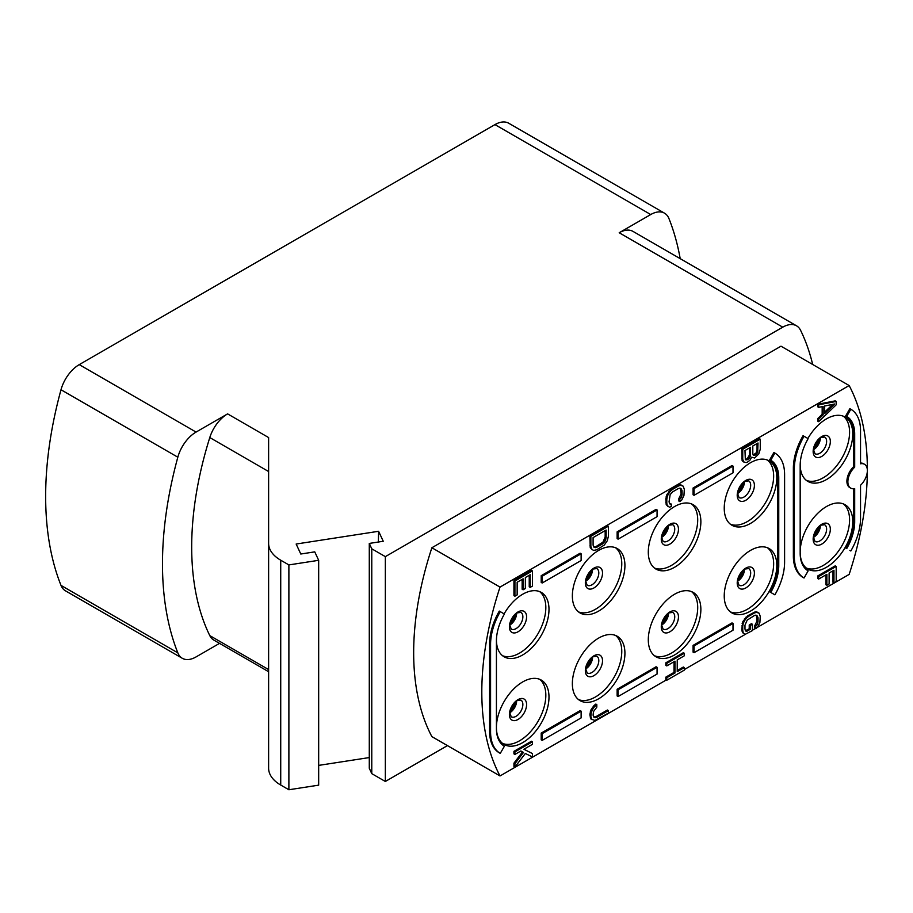 <?xml version="1.0" encoding="UTF-8"?>
<svg xmlns="http://www.w3.org/2000/svg" width="913" height="913" viewBox="0 0 913 913"><rect width="100%" height="100%" fill="white"/><g stroke="black" fill="none" stroke-linecap="round" stroke-linejoin="round"><path stroke-width="1.37" d="M494.96 124.613A27.538 15.898 -60 0 1 508.735 123.244L664.504 213.174A27.538 15.898 120 0 0 650.729 214.544L494.96 124.613L79.237 364.629L196.067 432.077A27.538 15.898 120 0 0 177.83 457.196A341.462 197.14 -60 0 0 177.83 652.852A27.538 15.898 120 0 0 182.292 658.284A27.538 15.898 120 0 0 196.067 656.915L219.531 643.368M182.292 658.284L65.462 590.825A27.538 15.898 -60 0 1 61 585.393A341.462 197.14 -60 0 1 61 389.748A27.538 15.898 -60 0 1 79.237 364.629M680.196 258.641A341.462 197.14 120 0 0 668.967 218.606A27.538 15.898 120 0 0 664.504 213.174M280.725 785.043A41.302 23.852 180 0 1 268.616 768.175L268.616 543.338A41.302 23.852 0 0 0 280.725 560.205L288.885 564.919L288.885 789.756L280.725 785.043L280.725 560.205M812.673 364.481A300.149 173.299 120 0 0 800.575 330.289A27.538 15.898 120 0 0 796.535 325.815A27.538 15.898 120 0 0 782.761 327.174L385.343 556.633L371.774 548.804L369.286 543.429L383.243 541.261L378.61 531.286L296.154 544.034L300.788 554.02L314.757 551.863L318.671 560.308L318.671 785.146L288.885 789.756M369.251 757.573L318.671 765.391M385.343 556.633L385.343 781.471L371.774 773.642L369.286 768.267L369.286 543.429M385.343 781.471L447.45 745.613M196.067 432.077L227.599 413.874A27.538 15.898 -60 0 0 209.785 437.555A300.149 173.299 120 0 0 209.785 635.596A27.538 15.898 -60 0 0 213.825 640.081L268.616 671.717M782.761 327.174L619.208 232.747L650.729 214.544M318.671 560.308L288.885 564.919M227.599 413.874L268.616 437.555L268.616 543.338M619.208 232.747A27.538 15.898 -60 0 1 632.971 231.377L796.535 325.815M867.35 470.378A272.622 157.401 120 0 0 849.147 385.537L780.992 346.187L431.872 547.754A272.622 157.401 120 0 0 431.872 736.62L500.016 775.959L666.307 679.957M371.774 548.804L371.774 773.642M378.61 531.286L378.359 542.025M431.872 547.754L500.016 587.093A272.622 157.401 120 0 0 500.016 775.959M849.147 385.537L500.016 587.093M757.334 627.402L849.147 574.403A272.622 157.401 120 0 0 867.35 470.903M684.316 669.56L745.59 634.181M752.426 630.244L755.485 628.475M548.987 697.098A37.171 21.467 120 0 0 541.295 680.082A37.171 21.467 120 0 0 512.649 690.045A37.171 21.467 120 0 0 496.421 727.456A37.171 21.467 120 0 0 504.113 744.472A37.171 21.467 120 0 0 532.758 734.52A37.171 21.467 120 0 0 548.987 697.098M624.926 653.263A37.171 21.467 120 0 0 617.234 636.247A37.171 21.467 120 0 0 588.588 646.199A37.171 21.467 120 0 0 572.36 683.609A37.171 21.467 120 0 0 580.052 700.636A37.171 21.467 120 0 0 608.709 690.673A37.171 21.467 120 0 0 624.926 653.263M700.864 609.416A37.171 21.467 120 0 0 693.172 592.4A37.171 21.467 120 0 0 664.527 602.363A37.171 21.467 120 0 0 648.298 639.773A37.171 21.467 120 0 0 655.99 656.789A37.171 21.467 120 0 0 684.647 646.826A37.171 21.467 120 0 0 700.864 609.416M776.803 565.569A37.171 21.467 120 0 0 769.111 548.553A37.171 21.467 120 0 0 740.466 558.516A37.171 21.467 120 0 0 724.237 595.927A37.171 21.467 120 0 0 731.929 612.943A37.171 21.467 120 0 0 760.586 602.979A37.171 21.467 120 0 0 776.803 565.569M852.753 521.734A37.171 21.467 120 0 0 845.05 504.718A37.171 21.467 120 0 0 816.405 514.67A37.171 21.467 120 0 0 800.176 552.08A37.171 21.467 120 0 0 807.879 569.096A37.171 21.467 120 0 0 836.525 559.144A37.171 21.467 120 0 0 852.753 521.734M496.421 640.321A37.171 21.467 120 0 0 504.113 656.789A37.171 21.467 120 0 0 532.758 646.826A37.171 21.467 120 0 0 548.987 609.416A37.171 21.467 120 0 0 541.295 592.4A37.171 21.467 120 0 0 504.113 613.856M624.926 565.569A37.171 21.467 120 0 0 617.234 548.553A37.171 21.467 120 0 0 588.588 558.516A37.171 21.467 120 0 0 572.36 595.927A37.171 21.467 120 0 0 580.052 612.943A37.171 21.467 120 0 0 608.709 602.979A37.171 21.467 120 0 0 624.926 565.569M700.864 521.734A37.171 21.467 120 0 0 693.172 504.706A37.171 21.467 120 0 0 664.527 514.67A37.171 21.467 120 0 0 648.298 552.08A37.171 21.467 120 0 0 655.99 569.096A37.171 21.467 120 0 0 684.647 559.144A37.171 21.467 120 0 0 700.864 521.734M776.803 477.887A37.171 21.467 120 0 0 769.111 460.871A37.171 21.467 120 0 0 740.466 470.823A37.171 21.467 120 0 0 724.237 508.244A37.171 21.467 120 0 0 731.929 525.26A37.171 21.467 120 0 0 760.586 515.297A37.171 21.467 120 0 0 776.803 477.887M800.176 464.945A37.171 21.467 120 0 0 807.879 481.413A37.171 21.467 120 0 0 836.525 471.45A37.171 21.467 120 0 0 852.753 434.04A37.171 21.467 120 0 0 845.05 417.024A37.171 21.467 120 0 0 807.879 438.491M733.002 466.087L732.021 465.516L693.081 487.999L694.051 488.569L694.051 495.314L733.002 472.831L733.002 466.087L694.051 488.569M694.051 495.314L693.081 494.743L693.081 487.999M657.063 509.922L656.082 509.363L617.142 531.845L618.112 532.405L618.112 539.149L657.063 516.667L657.063 509.922L618.112 532.405M618.112 539.149L617.142 538.59L617.142 531.845M581.125 553.769L580.143 553.21L541.204 575.692L542.174 576.251L542.174 582.996L581.125 560.514L581.125 553.769L542.174 576.251M542.174 582.996L541.204 582.437L541.204 575.692M732.021 622.906L693.081 645.388L694.051 645.948L733.002 623.465L732.021 622.906M733.002 623.465L733.002 630.21L694.051 652.704L693.081 652.133L693.081 645.388M656.082 666.752L617.142 689.235L618.112 689.794L657.063 667.312L656.082 666.752M657.063 667.312L657.063 674.056L618.112 696.539L617.142 695.98L617.142 689.235M580.143 710.588L541.204 733.082L542.174 733.641L581.125 711.159L580.143 710.588M581.125 711.159L581.125 717.903L542.174 740.386L541.204 739.827L541.204 733.082M500.267 611.642L499.297 611.082A46.814 27.025 120 0 0 489.608 643.699L489.608 731.393A46.814 27.025 120 0 0 499.297 752.826L500.267 753.385L504.398 746.229A38.551 22.254 -60 0 1 496.421 728.585L496.421 640.892A38.551 22.254 -60 0 1 504.398 614.027L500.267 611.642A46.814 27.025 120 0 0 490.578 644.27L490.578 731.952A46.814 27.025 120 0 0 500.267 753.385M777.785 565.01L777.785 477.328A38.551 22.254 120 0 0 769.796 459.673L773.927 452.517L774.897 453.088L770.766 460.243A38.551 22.254 -60 0 1 778.755 477.887L778.755 565.569A38.551 22.254 -60 0 1 770.766 592.446L769.796 591.875A38.551 22.254 120 0 0 777.785 565.01L778.755 565.569M773.927 594.26L769.796 591.875M849.866 550.425L850.836 550.984A46.814 27.025 120 0 0 860.537 518.356L860.537 485.237A13.763 7.955 120 0 0 864.497 464.272L863.527 463.713A13.763 7.955 120 0 0 860.537 463.085M850.733 488.124L849.763 487.565A13.763 7.955 120 0 1 853.723 466.6L853.723 433.481A38.551 22.254 120 0 0 845.735 415.837L849.866 408.682L850.836 409.241L846.716 416.396A38.551 22.254 -60 0 1 854.694 434.04L854.694 467.159A13.763 7.955 120 0 0 850.733 488.124A13.763 7.955 120 0 0 854.694 488.615L854.694 521.734A38.551 22.254 -60 0 1 846.716 548.599M853.723 488.752L853.723 521.163L854.694 521.734M845.735 548.04A38.551 22.254 120 0 0 853.723 521.163M804.033 436.266L803.052 435.706A46.814 27.025 120 0 0 793.363 468.335L793.363 556.017A46.814 27.025 120 0 0 803.052 577.45L804.033 578.009L808.153 570.853A38.551 22.254 -60 0 1 800.176 553.21L800.176 465.516A38.551 22.254 -60 0 1 808.153 438.651L804.033 436.266A46.814 27.025 120 0 0 794.333 468.894L794.333 556.576A46.814 27.025 120 0 0 804.033 578.009M836.194 401.446L835.224 400.875L817.694 404.254L817.694 406.776L818.676 407.346L823.149 406.445L823.149 414.879L818.676 419.147L818.676 421.68L836.194 404.813L836.194 401.446L818.676 404.813L818.676 407.346M822.168 406.639L822.168 414.319L817.694 418.588L817.694 421.11L818.676 421.68M760.255 439.176L759.285 438.605L741.755 448.728L742.132 460.734L744.221 462.343L746.834 462.514L749.813 460.38L751.684 457.196L754.663 457.995L758.771 453.944L760.255 449.287L760.255 439.176L742.737 449.287L742.737 459.41L744.221 462.343M680.402 488.227L681.109 493.865L678.873 498.521L678.873 501.054L679.843 501.614L681.703 500.119L683.951 495.451L684.316 489.334L683.198 486.184L679.249 484.826L671.785 488.706L666.935 494.458L665.817 498.897L666.193 504.581L669.4 507.229L671.272 506.567L671.272 504.044L669.571 503.622M608.378 526.23L607.407 525.66L589.878 535.783L590.255 547.789L593.461 550.436L596.817 549.763L604.28 545.038L607.259 540.781L608.378 536.342L608.378 526.23L590.859 536.342L590.859 546.465L591.978 549.603M522.145 579.39L522.145 589.216L523.115 589.787L525.352 588.497L525.352 577.53L530.202 574.734L530.202 587.379L532.439 586.089L532.439 570.91L514.921 581.033L514.921 596.2L517.157 594.911L517.157 582.266L523.115 578.819L523.115 589.787M529.232 575.293L529.232 586.819L530.202 587.379M532.439 570.91L531.469 570.351L513.939 580.463L513.939 595.641L514.921 596.2M756.341 615.259L757.048 620.897L754.811 625.565L754.811 628.087L755.781 628.658L757.653 627.151L759.89 622.495L760.255 616.378L759.137 613.228L755.188 611.858L747.724 615.739L742.874 621.491L741.755 629.719L742.874 632.869L745.339 634.261L752.426 630.586L752.426 624.264L751.456 623.705L749.219 624.994L749.219 628.795L745.51 630.655M674.022 661.731L674.022 672.413L665.817 677.149L665.817 679.683L666.798 680.242L684.316 670.119L684.316 667.597L677.229 671.683L677.229 659.882L684.316 655.785L684.316 653.263L666.798 663.374L666.798 665.908L674.992 661.172L674.992 672.972L666.798 677.708L666.798 680.242M684.316 667.597L683.346 667.026L677.229 670.564M684.316 653.263L683.346 652.704L665.817 662.815L665.817 665.349L666.798 665.908M596.817 704.619L595.847 704.06L593.986 705.555L590.996 709.812L589.878 714.251L590.996 719.079L594.956 720.448L608.378 713.121L608.378 710.599L596.817 717.264L594.215 717.504L593.096 715.199L593.461 711.615L596.817 707.153L596.817 704.619L593.461 707.826L591.225 712.482L590.859 716.5L591.978 719.649M608.378 710.599L607.407 710.029L595.847 716.705L593.792 717.047M522.51 751.89L513.939 763.154L513.939 766.521L514.921 767.08L525.352 753.465L532.439 756.968L532.439 753.59L523.868 749.265L532.439 744.323L532.439 741.79L514.921 751.913L514.921 754.435L520.878 750.988L523.491 752.438L514.921 763.713L514.921 767.08M532.439 753.59L523.925 749.231M532.439 741.79L531.469 741.23L513.939 751.342L513.939 753.876L514.921 754.435M825.9 574.893L825.9 584.731L826.87 585.29L829.118 584L829.118 573.033L833.957 570.237L833.957 582.882L836.194 581.592L836.194 566.414L818.676 576.537L818.676 579.059L826.87 574.323L826.87 585.29M832.987 570.796L832.987 582.323L833.957 582.882M836.194 566.414L835.224 565.855L817.694 575.977L817.694 578.5L818.676 579.059M502.607 743.444A37.171 21.467 -60 0 0 530.624 731.575A37.171 21.467 -60 0 0 545.826 695.272A37.171 21.467 120 0 0 539.64 679.283M578.545 699.598A37.171 21.467 -60 0 0 606.563 687.729A37.171 21.467 -60 0 0 621.764 651.437A37.171 21.467 120 0 0 615.579 635.448M654.484 655.762A37.171 21.467 -60 0 0 682.502 643.893A37.171 21.467 -60 0 0 697.703 607.59A37.171 21.467 120 0 0 691.518 591.601M730.423 611.915A37.171 21.467 -60 0 0 758.441 600.046A37.171 21.467 -60 0 0 773.642 563.743A37.171 21.467 120 0 0 767.456 547.754M806.362 568.069A37.171 21.467 -60 0 0 834.379 556.2A37.171 21.467 -60 0 0 849.581 519.908A37.171 21.467 120 0 0 843.395 503.919M502.607 655.751A37.171 21.467 -60 0 0 530.624 643.882A37.171 21.467 -60 0 0 545.826 607.59A37.171 21.467 120 0 0 539.64 591.601M578.545 611.915A37.171 21.467 -60 0 0 606.563 600.046A37.171 21.467 -60 0 0 621.764 563.743A37.171 21.467 120 0 0 615.579 547.754M654.484 568.069A37.171 21.467 -60 0 0 682.502 556.2A37.171 21.467 -60 0 0 697.703 519.896A37.171 21.467 120 0 0 691.518 503.919M730.423 524.222A37.171 21.467 -60 0 0 758.441 512.353A37.171 21.467 -60 0 0 773.642 476.061A37.171 21.467 120 0 0 767.456 460.072M806.362 480.386A37.171 21.467 -60 0 0 834.379 468.517A37.171 21.467 -60 0 0 849.581 432.214A37.171 21.467 120 0 0 843.395 416.225M694.051 652.704L694.051 645.948M618.112 696.539L618.112 689.794M542.174 740.386L542.174 733.641M770.766 592.446L774.897 594.831A46.814 27.025 120 0 0 784.598 562.203L784.598 474.509A46.814 27.025 120 0 0 774.897 453.088M769.796 459.673L770.766 460.243M853.723 466.6L854.694 467.159M845.735 415.837L846.716 416.396M864.497 464.272A13.763 7.955 120 0 0 860.537 463.793L860.537 430.674A46.814 27.025 120 0 0 850.836 409.241M817.694 418.588L818.676 419.147M822.168 414.319L823.149 414.879M817.694 404.254L818.676 404.813M834.71 403.991L824.633 413.589L824.633 406.011L834.71 403.991M832.724 404.379L824.633 412.105M742.132 460.734L743.102 461.305M741.755 458.84L742.737 459.41M741.755 448.728L742.737 449.287M748.329 459.125L745.339 459.581L744.974 450.531L750.566 447.302L750.189 456.785L748.329 459.125L747.348 458.566L746.229 459.216L747.211 459.775M758.018 442.988L757.653 452.483L755.781 454.822L753.921 455.473L752.803 454.012L752.803 446.001L758.018 442.988M746.229 459.216L745.282 459.399M749.584 447.861L749.584 454.742L747.348 458.566M745.339 459.559L746.092 460.004M749.584 454.742L750.566 455.313M749.219 456.226L750.189 456.785M748.466 457.504L749.447 458.064M757.048 443.558L757.048 450.44L758.018 450.999M757.048 450.44L755.93 453.19L753.111 454.879M756.672 451.924L757.653 452.483M755.93 453.19L756.9 453.761M754.811 454.263L755.781 454.822M754.07 454.697L755.04 455.256M753.168 455.039L753.921 455.473M666.193 504.581L667.917 506.395M665.817 502.686L666.798 503.246L667.163 505.14M665.817 498.897L666.798 499.457L666.798 503.246M666.193 496.569L667.163 497.129L666.798 499.457M666.935 494.458L667.917 495.017L667.163 497.129M668.43 491.902L669.4 492.472L667.917 495.017M669.925 490.201L670.895 490.76L669.4 492.472M671.785 488.706L672.755 489.265L670.895 490.76M677.378 485.476L678.348 486.036L672.755 489.265M679.249 484.826L680.219 485.385L678.348 486.036M680.733 484.803L681.703 485.362L680.219 485.385M683.198 486.184L681.703 485.362M678.873 498.521L679.843 499.091L679.843 501.614M679.991 497.459L680.961 498.019L679.843 499.091M680.733 495.759L681.703 496.33L680.961 498.019M681.109 493.865L682.079 494.424L681.703 496.33M681.109 490.064L682.079 490.635L682.079 494.424M680.733 488.592L682.079 490.635M671.272 504.044L670.153 504.261L669.035 501.956L670.153 494.572L672.755 491.799L678.348 488.569L679.843 488.124L681.703 489.163M590.255 547.789L591.225 548.348M589.878 545.894L590.859 546.465M589.878 535.783L590.859 536.342M606.141 530.042L606.141 537.631L605.022 541.226L602.409 544L596.817 547.229L594.215 547.469L593.096 545.164L593.096 537.586L606.141 530.042M605.171 530.613L605.171 537.072L606.141 537.631M605.171 537.072L602.934 542.162L595.847 546.67L593.792 547.013M604.794 538.978L605.764 539.537M604.052 540.667L605.022 541.226M602.934 542.162L603.904 542.721M601.439 543.44L602.409 544M595.847 546.67L596.817 547.229M594.352 547.104L595.333 547.674M513.939 580.463L514.921 581.033M742.132 631.613L743.855 633.428M741.755 629.719L742.737 630.29L743.102 632.173M741.755 625.93L742.737 626.489L742.737 630.29M742.132 623.602L743.102 624.172L742.737 626.489M742.874 621.491L743.855 622.05L743.102 624.172M744.369 618.946L745.339 619.505L743.855 622.05M745.864 617.234L746.834 617.804L745.339 619.505M747.724 615.739L748.694 616.298L746.834 617.804M753.316 612.509L754.286 613.068L748.694 616.298M755.188 611.858L756.158 612.418L754.286 613.068M756.672 611.836L757.653 612.395L756.158 612.418M759.137 613.228L757.653 612.395M754.811 625.565L755.781 626.124L755.781 628.658M755.93 624.492L756.9 625.051L755.781 626.124M756.672 622.803L757.653 623.362L756.9 625.051M757.048 620.897L758.018 621.456L757.653 623.362M757.048 617.108L758.018 617.667L758.018 621.456M756.672 615.636L758.018 617.667M746.229 630.506L747.211 631.077L746.092 631.294L745.339 630.461L744.974 628.989L744.974 625.2L747.211 620.11L754.286 615.602L755.781 615.157L757.653 616.195M749.219 628.795L750.189 629.354L747.211 631.077M749.219 624.994L750.189 625.553L750.189 629.354M752.426 624.264L750.189 625.553M665.817 662.815L666.798 663.374M665.817 677.149L666.798 677.708M674.022 672.413L674.992 672.972M594.352 717.15L595.333 717.709M595.847 716.705L596.817 717.264M590.255 717.823L591.225 718.383M589.878 715.929L590.859 716.5M589.878 714.251L590.859 714.811M590.255 711.923L591.225 712.482M590.996 709.812L591.978 710.371M592.491 707.255L593.461 707.826M593.986 705.555L594.956 706.114M513.939 751.342L514.921 751.913M513.939 763.154L514.921 763.713M817.694 575.977L818.676 576.537M177.83 652.852L61 585.393M61 389.748L177.83 457.196M268.616 669.571L209.785 635.596M209.785 437.555L268.616 471.53M526.584 704.596A12.154 7.019 -60 0 1 517.991 719.478A12.154 7.019 -60 0 1 509.397 714.514A12.154 7.019 -60 0 1 517.991 699.632A12.154 7.019 -60 0 1 526.584 704.596M522.864 704.505A9.644 5.569 -60 0 1 518.664 714.206A9.644 5.569 -60 0 1 511.234 716.785L510.047 713.498C508.689 711.706 515.126 700.374 517.842 700.476L520.866 700.088A9.644 5.569 -60 0 1 522.864 704.505M516.632 701.218A9.644 5.569 -60 0 1 510.093 712.551M602.523 660.75A12.154 7.019 -60 0 1 593.929 675.643A12.154 7.019 -60 0 1 585.336 670.678A12.154 7.019 -60 0 1 593.929 655.796A12.154 7.019 -60 0 1 602.523 660.75M598.802 660.658A9.644 5.569 -60 0 1 594.603 670.359A9.644 5.569 -60 0 1 587.173 672.938L585.986 669.651C584.628 667.86 591.076 656.527 593.781 656.641L596.805 656.253A9.644 5.569 -60 0 1 598.802 660.658M592.571 657.371A9.644 5.569 -60 0 1 586.032 668.704M678.462 616.914A12.154 7.019 -60 0 1 669.868 631.796A12.154 7.019 -60 0 1 661.274 626.832A12.154 7.019 -60 0 1 669.868 611.95A12.154 7.019 -60 0 1 678.462 616.914M674.741 616.823A9.644 5.569 -60 0 1 670.541 626.512A9.644 5.569 -60 0 1 663.112 629.103L661.925 625.816C660.567 624.024 667.015 612.68 669.72 612.794L672.744 612.406A9.644 5.569 -60 0 1 674.741 616.823M668.51 613.536A9.644 5.569 -60 0 1 661.971 624.869M754.4 573.067A12.154 7.019 -60 0 1 745.807 587.949A12.154 7.019 -60 0 1 737.213 582.985A12.154 7.019 -60 0 1 745.807 568.103A12.154 7.019 -60 0 1 754.4 573.067M750.68 572.976A9.644 5.569 -60 0 1 746.48 582.677A9.644 5.569 -60 0 1 739.051 585.256L737.864 581.969C736.517 580.177 742.954 568.845 745.659 568.947L748.694 568.559A9.644 5.569 -60 0 1 750.68 572.976M744.449 569.689A9.644 5.569 -60 0 1 737.909 581.022M830.339 529.22A12.154 7.019 -60 0 1 821.746 544.102A12.154 7.019 -60 0 1 813.152 539.149A12.154 7.019 -60 0 1 821.746 524.267A12.154 7.019 -60 0 1 830.339 529.22M826.619 529.129A9.644 5.569 -60 0 1 822.419 538.83A9.644 5.569 -60 0 1 814.989 541.409L813.803 538.122C812.456 536.33 818.893 524.998 821.597 525.112L824.633 524.724A9.644 5.569 -60 0 1 826.619 529.129M820.388 525.842A9.644 5.569 -60 0 1 813.848 537.175M526.584 616.914A12.154 7.019 -60 0 1 517.991 631.796A12.154 7.019 -60 0 1 509.397 626.832A12.154 7.019 -60 0 1 517.991 611.95A12.154 7.019 -60 0 1 526.584 616.914M522.864 616.811A9.644 5.569 -60 0 1 518.664 626.512A9.644 5.569 -60 0 1 511.234 629.103L510.047 625.804C508.689 624.024 515.126 612.68 517.842 612.794L520.866 612.406A9.644 5.569 -60 0 1 522.864 616.811M516.632 613.536A9.644 5.569 -60 0 1 510.093 624.869M602.523 573.067A12.154 7.019 -60 0 1 593.929 587.949A12.154 7.019 -60 0 1 585.336 582.985A12.154 7.019 -60 0 1 593.929 568.103A12.154 7.019 -60 0 1 602.523 573.067M598.802 572.976A9.644 5.569 -60 0 1 594.603 582.677A9.644 5.569 -60 0 1 587.173 585.256L585.986 581.969C584.628 580.177 591.076 568.845 593.781 568.947L596.805 568.559A9.644 5.569 -60 0 1 598.802 572.976M592.571 569.689A9.644 5.569 -60 0 1 586.032 581.022M678.462 529.22A12.154 7.019 -60 0 1 669.868 544.102A12.154 7.019 -60 0 1 661.274 539.149A12.154 7.019 -60 0 1 669.868 524.267A12.154 7.019 -60 0 1 678.462 529.22M674.741 529.129A9.644 5.569 -60 0 1 670.541 538.83A9.644 5.569 -60 0 1 663.112 541.409L661.925 538.122C660.567 536.33 667.015 524.998 669.72 525.112L672.744 524.713A9.644 5.569 -60 0 1 674.741 529.129M668.51 525.842A9.644 5.569 -60 0 1 661.971 537.175M754.4 485.385A12.154 7.019 -60 0 1 745.807 500.267A12.154 7.019 -60 0 1 737.213 495.303A12.154 7.019 -60 0 1 745.807 480.421A12.154 7.019 -60 0 1 754.4 485.385M750.68 485.282A9.644 5.569 -60 0 1 746.48 494.983A9.644 5.569 -60 0 1 739.051 497.574L737.864 494.275C736.517 492.495 742.954 481.151 745.659 481.265L748.694 480.877A9.644 5.569 -60 0 1 750.68 485.282M744.449 482.007A9.644 5.569 -60 0 1 737.909 493.34M830.339 441.538A12.154 7.019 -60 0 1 821.746 456.42A12.154 7.019 -60 0 1 813.152 451.456A12.154 7.019 -60 0 1 821.746 436.574A12.154 7.019 -60 0 1 830.339 441.538M826.619 441.447A9.644 5.569 -60 0 1 822.419 451.148A9.644 5.569 -60 0 1 814.989 453.727L813.803 450.44C812.456 448.648 818.893 437.316 821.597 437.418L824.633 437.03A9.644 5.569 -60 0 1 826.619 441.447M820.388 438.16A9.644 5.569 -60 0 1 813.848 449.493M489.608 731.393L490.578 731.952M489.608 643.699L490.578 644.27M777.785 477.328L778.755 477.887M853.723 433.481L854.694 434.04M793.363 468.335L794.333 468.894M793.363 556.017L794.333 556.576M515.583 702.063L513.642 707.027L510.299 711.216M591.521 658.216L589.581 663.18L586.237 667.38M667.46 614.381L665.52 619.345L662.176 623.533M743.399 570.534L741.459 575.498L738.115 579.687M819.338 526.687L817.397 531.651L814.054 535.851M515.583 614.369L513.642 619.345L510.299 623.533M591.521 570.534L589.581 575.498L586.237 579.687M667.46 526.687L665.52 531.651L662.176 535.84M743.399 482.84L741.459 487.816L738.115 492.004M819.338 439.005L817.397 443.969L814.054 448.157"/></g></svg>
